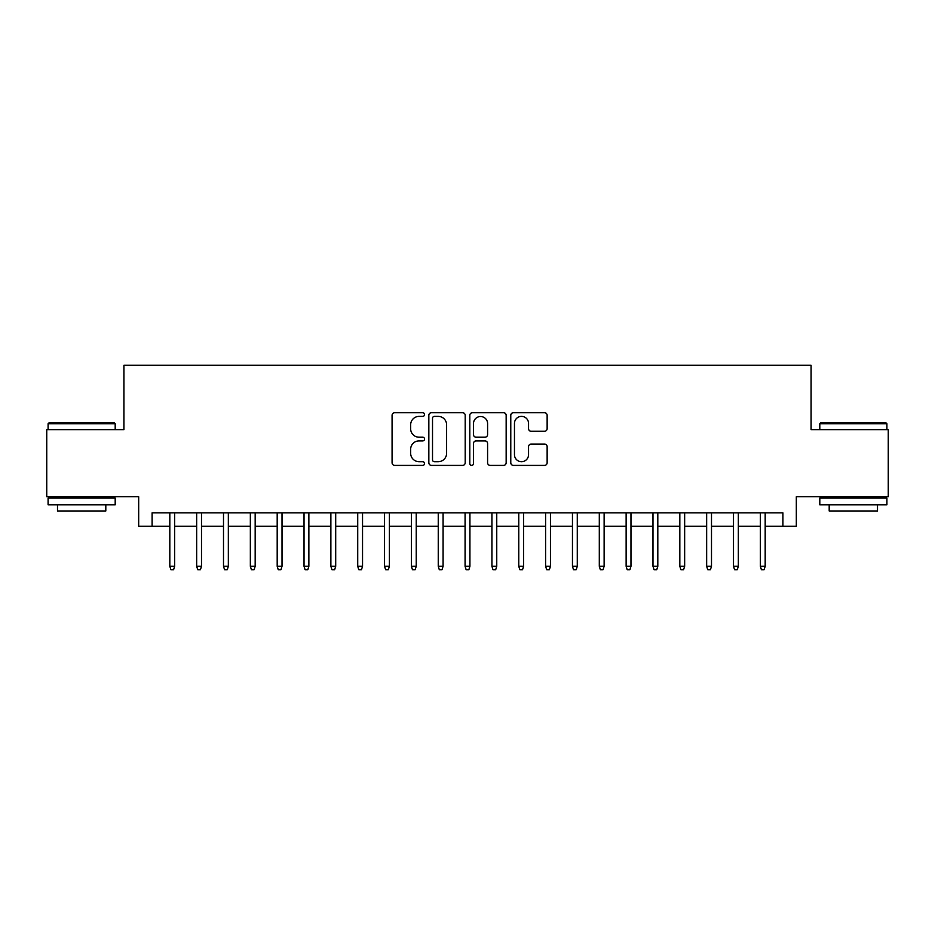 <?xml version="1.0" encoding="UTF-8"?>
<svg xmlns="http://www.w3.org/2000/svg" width="935" height="935" viewBox="0 0 935 935"><rect width="100%" height="100%" fill="white"/><g stroke="black" fill="none" stroke-linecap="round" stroke-linejoin="round"><path stroke-width="1.4" d="M424.548 414.544A1.847 1.847 0 0 0 422.714 412.697L394.71 412.697A2.63 2.63 0 0 0 392.081 415.339L392.081 462.755A2.63 2.63 0 0 0 394.71 465.396L422.714 465.396A1.847 1.847 0 0 0 424.548 463.55A1.847 1.847 0 0 0 422.714 461.703L419.09 461.703A8.427 8.427 0 0 1 410.652 453.276L410.652 449.326A8.427 8.427 0 0 1 419.09 440.888L422.714 440.888A1.847 1.847 0 0 0 424.548 439.053A1.847 1.847 0 0 0 422.714 437.206L419.09 437.206A8.427 8.427 0 0 1 410.652 428.768L410.652 424.817A8.427 8.427 0 0 1 419.09 416.391L422.714 416.391A1.847 1.847 0 0 0 424.548 414.544M544.497 431.28A2.63 2.63 0 0 0 547.139 428.639L547.139 415.339A2.63 2.63 0 0 0 544.497 412.697L513.409 412.697A2.63 2.63 0 0 0 510.779 415.339L510.779 462.755A2.63 2.63 0 0 0 513.409 465.396L544.497 465.396A2.63 2.63 0 0 0 547.139 462.755L547.139 446.685A2.63 2.63 0 0 0 544.497 444.055L531.197 444.055A2.63 2.63 0 0 0 528.555 446.685L528.555 454.655A7.048 7.048 0 0 1 521.508 461.703A7.048 7.048 0 0 1 514.46 454.655L514.46 423.438A7.048 7.048 0 0 1 521.508 416.391A7.048 7.048 0 0 1 528.555 423.438L528.555 428.639A2.63 2.63 0 0 0 531.197 431.28L544.497 431.28M152.101 526.288L152.101 512.859L782.899 512.859L782.899 526.288L796.316 526.288L796.316 496.754L888.25 496.754L888.25 429.656L811.077 429.656L811.077 365.234L123.923 365.234L123.923 429.656L46.75 429.656L46.75 496.754L138.684 496.754L138.684 526.288L169.819 526.288M465.198 415.339A2.63 2.63 0 0 0 462.556 412.697L431.467 412.697A2.63 2.63 0 0 0 428.838 415.339L428.838 462.755A2.63 2.63 0 0 0 431.467 465.396L462.556 465.396A2.63 2.63 0 0 0 465.198 462.755L465.198 415.339M472.444 412.697L503.533 412.697A2.63 2.63 0 0 1 506.162 415.339L506.162 462.755A2.63 2.63 0 0 1 503.533 465.396L490.22 465.396A2.63 2.63 0 0 1 487.591 462.755L487.591 443.529A2.63 2.63 0 0 0 484.949 440.888L476.125 440.888A2.63 2.63 0 0 0 473.496 443.529L473.496 463.55A1.847 1.847 0 0 1 471.649 465.396A1.847 1.847 0 0 1 469.802 463.55L469.802 415.339A2.63 2.63 0 0 1 472.444 412.697M174.658 526.288L196.666 526.288M201.493 526.288L223.5 526.288M228.339 526.288L250.346 526.288M255.173 526.288L277.192 526.288M282.019 526.288L304.027 526.288M308.866 526.288L330.873 526.288M335.7 526.288L357.719 526.288M362.546 526.288L384.554 526.288M389.392 526.288L411.4 526.288M416.227 526.288L438.246 526.288M443.073 526.288L465.081 526.288M469.919 526.288L491.927 526.288M496.754 526.288L518.773 526.288M523.6 526.288L545.608 526.288M550.446 526.288L572.454 526.288M577.281 526.288L599.3 526.288M604.127 526.288L626.134 526.288M630.973 526.288L652.981 526.288M657.808 526.288L679.827 526.288M684.654 526.288L706.661 526.288M711.5 526.288L733.508 526.288M738.334 526.288L760.342 526.288M765.181 526.288L782.899 526.288M434.366 416.391A1.847 1.847 0 0 0 432.519 418.237L432.519 459.856A1.847 1.847 0 0 0 434.366 461.703L438.188 461.703A8.427 8.427 0 0 0 446.614 453.276L446.614 424.817A8.427 8.427 0 0 0 438.188 416.391L434.366 416.391M487.591 423.567A7.048 7.048 0 0 0 480.543 416.519A7.048 7.048 0 0 0 473.496 423.567L473.496 434.565A2.63 2.63 0 0 0 476.125 437.206L484.949 437.206A2.63 2.63 0 0 0 487.591 434.565L487.591 423.567M169.819 566.283L170.895 569.766L173.583 569.766L174.658 566.283L169.819 566.283L169.819 512.859M174.658 566.283L174.658 512.859M48.901 422.947L114.397 422.947L115.192 423.742L48.094 423.742L48.901 422.947M81.649 504.806L48.094 504.806L48.094 498.098L115.192 498.098L115.192 504.806L81.649 504.806M105.807 504.806L105.807 510.989L57.491 510.989L57.491 504.806M820.603 422.947L886.099 422.947L886.906 423.742L819.808 423.742L820.603 422.947M853.351 504.806L819.808 504.806L819.808 498.098L886.906 498.098L886.906 504.806L853.351 504.806M877.509 504.806L877.509 510.989L829.193 510.989L829.193 504.806M196.666 566.283L197.741 569.766L200.417 569.766L201.493 566.283L196.666 566.283L196.666 512.859M201.493 566.283L201.493 512.859M223.5 566.283L224.575 569.766L227.263 569.766L228.339 566.283L223.5 566.283L223.5 512.859M228.339 566.283L228.339 512.859M250.346 566.283L251.422 569.766L254.11 569.766L255.173 566.283L250.346 566.283L250.346 512.859M255.173 566.283L255.173 512.859M277.192 566.283L278.268 569.766L280.944 569.766L282.019 566.283L277.192 566.283L277.192 512.859M282.019 566.283L282.019 512.859M304.027 566.283L305.102 569.766L307.79 569.766L308.866 566.283L304.027 566.283L304.027 512.859M308.866 566.283L308.866 512.859M330.873 566.283L331.948 569.766L334.636 569.766L335.7 566.283L330.873 566.283L330.873 512.859M335.7 566.283L335.7 512.859M357.719 566.283L358.795 569.766L361.471 569.766L362.546 566.283L357.719 566.283L357.719 512.859M362.546 566.283L362.546 512.859M384.554 566.283L385.629 569.766L388.317 569.766L389.392 566.283L384.554 566.283L384.554 512.859M389.392 566.283L389.392 512.859M411.4 566.283L412.475 569.766L415.163 569.766L416.227 566.283L411.4 566.283L411.4 512.859M416.227 566.283L416.227 512.859M438.246 566.283L439.321 569.766L441.998 569.766L443.073 566.283L438.246 566.283L438.246 512.859M443.073 566.283L443.073 512.859M465.081 566.283L466.156 569.766L468.844 569.766L469.919 566.283L465.081 566.283L465.081 512.859M469.919 566.283L469.919 512.859M491.927 566.283L493.002 569.766L495.679 569.766L496.754 566.283L491.927 566.283L491.927 512.859M496.754 566.283L496.754 512.859M518.773 566.283L519.837 569.766L522.525 569.766L523.6 566.283L518.773 566.283L518.773 512.859M523.6 566.283L523.6 512.859M545.608 566.283L546.683 569.766L549.371 569.766L550.446 566.283L545.608 566.283L545.608 512.859M550.446 566.283L550.446 512.859M572.454 566.283L573.529 569.766L576.205 569.766L577.281 566.283L572.454 566.283L572.454 512.859M577.281 566.283L577.281 512.859M599.3 566.283L600.363 569.766L603.052 569.766L604.127 566.283L599.3 566.283L599.3 512.859M604.127 566.283L604.127 512.859M626.134 566.283L627.21 569.766L629.898 569.766L630.973 566.283L626.134 566.283L626.134 512.859M630.973 566.283L630.973 512.859M652.981 566.283L654.056 569.766L656.732 569.766L657.808 566.283L652.981 566.283L652.981 512.859M657.808 566.283L657.808 512.859M679.827 566.283L680.89 569.766L683.578 569.766L684.654 566.283L679.827 566.283L679.827 512.859M684.654 566.283L684.654 512.859M706.661 566.283L707.737 569.766L710.425 569.766L711.5 566.283L706.661 566.283L706.661 512.859M711.5 566.283L711.5 512.859M733.508 566.283L734.583 569.766L737.259 569.766L738.334 566.283L733.508 566.283L733.508 512.859M738.334 566.283L738.334 512.859M760.342 566.283L761.417 569.766L764.105 569.766L765.181 566.283L760.342 566.283L760.342 512.859M765.181 566.283L765.181 512.859M48.094 429.656L48.094 423.742M63.393 498.098L63.393 496.754M99.893 498.098L99.893 496.754M115.192 429.656L115.192 423.742M819.808 429.656L819.808 423.742M835.107 498.098L835.107 496.754M871.607 498.098L871.607 496.754M886.906 429.656L886.906 423.742"/></g></svg>
